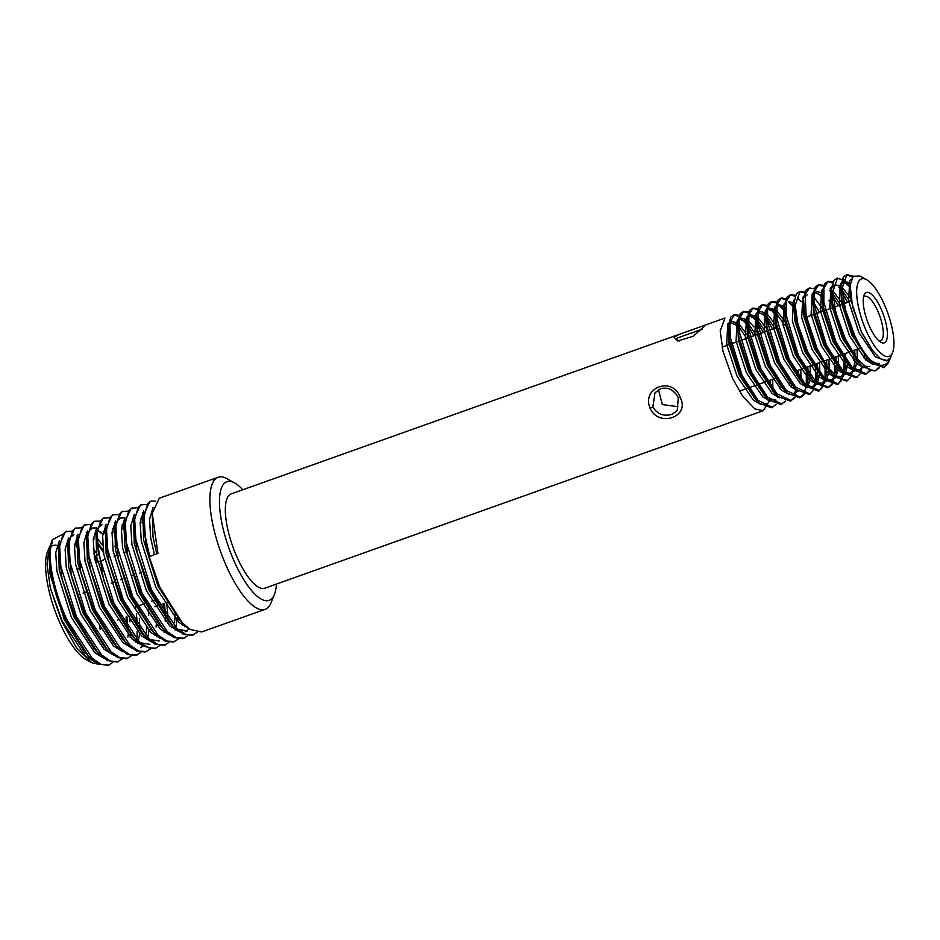 <?xml version="1.0" encoding="UTF-8"?>
<svg xmlns="http://www.w3.org/2000/svg" width="940" height="940" viewBox="0 0 940 940"><rect width="100%" height="100%" fill="white"/><g stroke="black" fill="none" stroke-linecap="round" stroke-linejoin="round"><path stroke-width="1.41" d="M702.544 329.047L677.129 338.095L676.87 339.505L679.197 341.091M704.13 326.521L693.203 336.273L677.634 340.973L674.074 337.225L679.326 334.323L704.213 325.452L704.13 326.521M678.292 397.843C674.415 390.018 668.575 386.951 660.761 388.631L654.98 392.814L652.877 406.903C657.236 414.164 663.546 416.643 671.83 414.352L677.246 410.615L678.292 397.843M650.116 408.277C641.186 387.21 673.122 375.859 680.172 397.573C690.7 416.655 658.764 428.017 650.116 408.277L652.877 406.903M242.837 489.752A62.968 20.351 70.4 0 0 234.683 482.96A62.968 20.351 70.4 0 0 219.478 500.503A62.968 20.351 70.4 0 0 233.343 559.382A62.968 20.351 70.4 0 0 274.398 594.48A62.968 20.351 70.4 0 0 276.419 584.069M274.398 594.48L271.037 602.787A70.1 22.654 -109.6 0 1 265.162 609.343A70.1 22.654 -109.6 0 1 225.33 563.718A70.1 22.654 -109.6 0 1 218.127 477.273A70.1 22.654 -109.6 0 1 226.834 478.648L234.683 482.96M675.942 393.907L672.276 390.441M658.493 389.701L662.312 404.553L677.94 406.714M885.703 341.772A26.72 8.636 70.4 0 0 881.532 309.883A26.72 8.636 70.4 0 0 864.929 293.55A26.72 8.636 70.4 0 0 864.107 294.995A26.72 8.636 70.4 0 0 867.173 320.563A26.72 8.636 70.4 0 0 880.956 342.313A26.72 8.636 70.4 0 0 885.703 341.772M879.147 341.032A23.665 7.649 70.4 0 0 880.522 340.926A23.665 7.649 70.4 0 0 881.779 339.986A23.665 7.649 70.4 0 0 878.971 313.889A23.665 7.649 70.4 0 0 864.647 296.347A23.665 7.649 70.4 0 0 863.519 297.134M146.299 504.463L140.53 504.909L133.504 519.985L137.087 552.133L150.365 590.414L172.819 626.016L183.382 634.3L192.242 635.311L197.13 632.361M141.693 504.486L138.25 507.165L134.679 519.573L135.877 539.701L151.528 590.003L176.743 628.331L185.709 634.394L193.417 634.9M149.895 501.572L142.88 516.636L146.593 549.277L159.741 587.077L182.184 622.668L190.068 629.436L201.618 631.974L265.162 609.343M61.723 534.766L52.417 539.689L51.853 540.958L49.491 555.552L51.406 576.432C54.414 590.955 59.255 605.642 65.953 620.471L88.395 656.085L98.16 663.957L107.83 665.367M52.417 539.689C46.213 552.309 52.758 589.18 67.128 620.059L92.343 658.388L101.309 664.451L109.005 664.956L112.718 662.418M71.264 531.182L65.483 531.629L58.456 546.704L62.052 578.852L75.329 617.134L97.784 652.736L107.454 660.573L117.206 662.03L122.094 659.081M66.669 531.206L63.227 533.885L59.643 546.293L60.842 566.421L76.504 616.711L101.72 655.051L110.685 661.114L118.381 661.607M127.523 629.788L126.007 617.063M80.652 527.845L74.859 528.292L67.833 543.367L71.428 575.515L84.706 613.797L107.172 649.399L117.712 657.671L126.583 658.693L131.483 655.744M76.046 527.869L72.603 530.536L69.02 542.956L70.218 563.084L85.881 613.374L111.096 651.714L120.062 657.777L127.758 658.27M137.087 636.098L137.123 631.28M90.029 524.496L84.248 524.955L77.233 540.006L80.781 572.037L94.082 610.448L116.537 646.062L127.617 654.581L135.959 655.356L140.859 652.395M85.423 524.532L81.98 527.199L78.396 539.619L79.594 559.746L95.257 610.036L120.473 648.377L129.438 654.44L137.146 654.933M146.464 632.749L146.499 627.932M93.624 521.618L86.609 536.681L90.193 568.829L103.471 607.111L125.925 642.713L136.488 650.997L145.359 652.008L150.236 649.058M99.405 521.16L94.799 521.195L91.356 523.862L87.784 536.282L88.983 556.398L104.634 606.7L129.849 645.04L138.815 651.103L146.523 651.596M108.793 517.822L102.989 518.269L95.986 533.344L103.647 580.015L112.847 603.774L135.301 639.376L143.186 646.133L154.724 648.67L159.624 645.721M104.175 517.846L100.745 520.525L97.161 532.933L98.359 553.061L114.022 603.351L139.238 641.691L148.203 647.754L155.899 648.259M165.252 621.258L165.099 617.404M164.841 614.02L163.525 603.703M118.17 514.486L112.389 514.932L105.362 529.995L108.946 562.155L122.224 600.437L144.69 636.039L155.241 644.311L164.101 645.322L169 642.373M113.564 514.509L110.121 517.176L106.537 529.596L107.736 549.724L123.398 600.014L148.614 638.354L157.579 644.417L165.275 644.911M174.605 622.738L174.629 617.921M127.546 511.137L121.765 511.583L114.739 526.659L118.323 558.818L131.6 597.1L154.066 632.691L164.547 640.939L173.489 641.996L178.377 639.036M122.94 511.172L119.498 513.839L115.914 526.259L117.112 546.387L132.775 596.677L157.991 635.017L166.956 641.08L174.652 641.573M136.923 507.8L131.142 508.246L124.115 523.322L127.711 555.47L140.977 593.751L163.442 629.354L173.982 637.614L182.865 638.648L187.753 635.698M132.317 507.835L128.874 510.502L125.29 522.922L126.489 543.05L142.151 593.34L167.367 631.68L176.332 637.743L184.04 638.236M97.396 562.096L94.153 556.092M103.529 552.744L97.184 542.732M93.401 537.809L94.54 538.867M865.74 329.646A41.149 13.301 70.4 0 0 892.565 352.571A41.149 13.301 70.4 0 0 884.893 305.688A41.149 13.301 70.4 0 0 866.621 279.709A41.149 13.301 70.4 0 0 856.681 291.165A41.149 13.301 70.4 0 0 865.74 329.646M866.621 279.709L859.947 276.043L853.261 276.219L850.148 285.231L852.545 306.581L861.463 331.949L872.625 350.561L880.686 358.904L887.337 360.478L889.687 358.716L888.594 361.383C884.352 366.976 878.395 366.647 870.698 360.396L870.581 360.267C864.918 354.204 859.63 345.92 854.707 335.427L845.342 309.577L842.099 288.286L846.952 274.621L853.25 276.219M892.565 352.571L888.488 362.652L884.164 367.646L870.698 360.396M679.326 334.323L231.205 493.888A50.055 16.18 70.4 0 0 236.351 555.622A50.055 16.18 70.4 0 0 264.786 588.205L763.257 410.698L754.75 408.9L742.859 396.504L732.777 378.844L723.036 351.478L720.181 330.974L724.999 318.049L704.213 325.452M769.578 400.605L763.257 410.698M778.003 396.422L777.862 397.291M776.229 404.459L771.482 407.772L759.32 403.178L756.947 400.839L740.99 375.918L729.464 340.127L728.477 325.275L730.827 317.003L734.375 314.712L739.24 315.405M772.645 407.361L758.169 400.475L742.154 375.507L730.239 337.237L729.91 322.467L734.375 314.712M785.617 401.122L780.858 404.435L768.709 399.841L766.323 397.503L750.367 372.581L738.84 336.79L737.853 321.938L740.215 313.666L743.763 311.375L748.616 312.068M782.021 404.012L767.545 397.138L751.53 372.17L739.392 331.985L739.404 318.613L743.763 311.375M796.415 370.877L796.65 372.745M794.241 397.538L790.822 400.851M794.993 397.785L790.235 401.098L778.085 396.504L775.7 394.166L759.743 369.244L748.228 333.453L747.23 318.601L749.591 310.329L753.128 308.038L758.004 308.731M791.398 400.675L776.922 393.789L760.918 368.821L748.863 329.505L748.863 314.759L753.128 308.038M805.792 367.54L806.027 369.408M806.309 372.052L806.32 385.059M806.132 386.411L804.029 393.472M803.63 394.201L800.198 397.514M799.611 397.749L787.462 393.167L785.076 390.829L769.12 365.907L757.605 330.105L756.618 315.252L758.968 306.992L762.516 304.689L767.381 305.394M807.707 374.849L807.66 382.709M804.37 394.436L800.774 397.338L786.31 390.453L770.295 365.484L758.145 325.275L758.145 311.998L762.516 304.689M815.168 364.191L815.403 366.06M815.685 368.715L815.697 381.722M812.313 387.045L815.509 383.062L814.921 386.035M813.006 390.864L809.575 394.177M771.893 301.352L767.592 308.203L767.522 321.962L779.671 362.147L795.687 387.115L810.151 394.001L808.999 394.412L796.838 389.818L794.465 387.491L778.496 362.558L766.981 326.768L765.994 311.916L768.344 303.644L771.893 301.352L776.757 302.057M824.545 360.854L824.791 362.758M825.073 365.378L825.085 378.373M821.689 383.708L824.885 379.713L822.782 386.798M822.383 387.527L818.963 390.829M819.539 390.664L818.376 391.075L806.215 386.481L803.841 384.143L787.873 359.221L776.358 323.43L775.371 308.579L777.721 300.307L781.258 298.015L786.134 298.709M826.425 367.329L826.425 376.035M825.849 380.559L819.539 390.652L805.051 383.779L789.048 358.81L776.945 319.012L777.016 304.642L781.258 298.015M833.921 357.517L834.168 359.386M834.544 363.216L834.462 375.048M834.274 376.388L832.17 383.461M831.759 384.178L828.328 387.503M832.499 384.425L827.752 387.738L815.603 383.144L813.218 380.806L797.261 355.884L785.734 320.094L784.747 305.241L787.109 296.97L790.658 294.666L795.51 295.372M828.916 387.327L816.143 382.145L798.424 355.461L786.322 315.687L786.404 301.305L790.658 294.678M843.309 354.18L843.544 356.048M843.932 359.879L843.838 371.7M844.907 374.132L839.326 377.575L841.97 375.706L843.638 373.039L841.547 380.124M841.136 380.841L837.716 384.154M844.602 373.873L838.292 383.978L837.129 384.401L824.979 379.807L822.594 377.469L806.638 352.547L795.123 316.745L794.124 301.904L796.486 293.632L800.022 291.341L804.887 292.034M845.225 361.489L845.189 369.349L845.565 364.344L844.085 371.946M838.292 383.978L823.816 377.093L807.812 352.124L797.943 324.277L795.205 305.324L800.022 291.341M852.686 350.832L852.933 352.735M853.309 356.542L853.52 360.431M854.284 370.795L848.702 374.226L851.358 372.369L853.027 369.702L850.923 376.787M850.524 377.504L847.093 380.818M809.399 288.004L805.157 294.596L806.156 315.617L817.189 348.787L827.635 366.976L837.34 377.563L847.68 380.641L846.517 381.053L834.356 376.458L831.971 374.132L816.014 349.198L804.499 313.408L803.512 298.556L805.862 290.296L809.387 288.004L814.263 288.697M854.213 369.291L860.429 370.055L858.079 370.889L860.735 369.032L862.403 366.353L860.312 373.427M859.9 374.167L856.457 377.481M818.799 284.656L814.545 291.283L814.463 305.664L826.566 345.45L843.051 370.924L857.045 377.304L855.894 377.715L843.732 373.121L841.359 370.783L825.391 345.861L813.875 310.071L812.889 295.219L815.239 286.947L818.787 284.656L823.652 285.349M869.277 370.818L865.857 374.132M870.029 371.065L865.27 374.379L853.109 369.784L850.735 367.446L834.767 342.524L823.252 306.734L822.265 291.882L824.615 283.61L828.152 281.318L832.758 281.882M866.445 373.956L851.957 367.07L835.942 342.101L823.828 302.316L823.91 287.946L828.152 281.318M878.653 367.481L875.234 370.795M875.81 370.619L874.647 371.041L862.497 366.447L860.112 364.109L844.155 339.187L832.629 303.385L831.641 288.545L834.003 280.273L837.54 277.982L832.723 291.882L836.024 313.185L845.318 338.764L856.786 358.328L869.171 369.878L875.81 370.619L879.405 367.728M733.811 314.971L738.899 316.31M739.78 316.897L747.218 324.817M748.557 326.721L753.868 335.791M743.188 311.622L748.275 312.961M749.145 313.549L756.606 321.48M757.945 323.407L763.245 332.454M752.576 308.285L757.652 309.624M763.609 315.1L765.982 318.131M767.334 320.07L772.633 329.118M761.941 304.948L767.028 306.287M769.578 308.226L775.359 314.794M771.317 301.611L776.417 302.95M777.274 303.526L784.336 310.905M780.705 298.262L785.793 299.601M788.343 301.54L793.712 307.568M790.093 294.925L795.17 296.264M797.719 298.203L801.127 301.74M799.458 291.588L804.546 292.928M814.216 303.362L819.527 312.409M819.88 295.054L822.253 298.098M818.223 284.902L823.311 286.254M832.981 296.699L838.28 305.735M827.588 281.565L832.687 282.905M842.369 293.362L847.657 302.398M836.976 278.228L842.064 279.568M842.945 280.155L850.054 287.617M843.25 279.157L850.136 285.513M884.023 367.693L871.874 363.099L869.488 360.772L853.532 335.85L842.017 300.048L841.018 285.196L843.38 276.936L846.928 274.633M846.352 274.891L852.557 276.995M99.71 626.428A61.194 19.775 -109.6 0 1 100.122 629.236M49.162 547.597L47.024 564.235L50.325 587.958L61.558 620.976L76.434 647.601L91.615 662.653L86.233 659.704A61.194 19.775 -109.6 0 1 59.056 621.07A61.194 19.775 -109.6 0 1 47.646 551.345L49.926 545.964M91.615 662.653L99.135 664.439M50.537 546.951A61.194 19.775 -109.6 0 1 56.988 545.47M50.654 546.081L51.959 543.825L52.229 541.452L51.418 542.509M51.853 540.958L48.962 551.756L51.348 576.114M77.127 547.456L74.389 544.131M218.127 477.273L159.271 498.235L152.245 513.299L157.932 553.448L149.73 556.374L145.254 536.364L144.055 516.236L147.639 503.828L151.07 501.149L155.676 501.126M167.532 602.282L166.627 602.599M164.277 603.433L159.33 605.195M158.167 605.618L154.9 606.782M139.414 612.293L138.486 612.621M119.733 619.307L117.383 620.141M155.065 599.979L151.681 601.177M145.688 603.316L137.463 606.241M136.3 606.652L135.266 607.017M141.658 572.166L139.32 573.001M133.468 575.08L132.281 575.503M122.905 578.852L120.555 579.686M114.715 581.766L111.179 583.023M86.586 591.777L83.037 593.046M125.784 551.991L123.446 552.826M116.407 555.329L114.069 556.163M104.692 559.5L99.875 561.215M78.889 568.688L76.551 569.523M888.594 361.383L888.864 359.01M872.625 350.561L861.298 331.89L850.959 300.213L850.101 286.089M879.182 363.38L874.987 363.404M867.702 358.786L851.922 335.228L841.582 303.549L840.912 287.946M842.311 283.657L844.731 281.459L850.406 282.987M869.806 366.718L863.555 365.93M858.326 362.123L842.545 338.576L832.206 306.898L831.536 291.283M832.922 287.005L835.355 284.796L840.959 286.289M842.099 287.182L850.935 298.532M866.586 357.705L866.234 360.408M848.949 365.472L833.169 341.913L822.829 310.235L822.159 294.62M830.138 288.733L831.559 289.614M832.723 290.507L842.734 303.949M857.045 349.433L857.351 359.08M857.209 361.042L854.86 369.866M851.053 373.392L844.802 372.616M839.573 368.809L823.793 345.25L813.452 313.572L812.783 297.957M814.169 293.691L816.59 291.482L822.206 292.963M828.939 300.189L833.357 307.286M847.833 364.391L845.483 373.215M841.664 376.74L835.413 375.953M830.196 372.146L814.404 348.587L804.064 316.909L803.406 301.305M804.781 297.04L807.213 294.819M813.958 297.193L823.981 310.623M838.269 355.966L838.598 365.742M838.457 367.728L836.095 376.552M835.519 377.469L832.288 380.077L826.084 379.314M820.808 375.483L805.028 351.924L794.688 320.258L794.018 304.642M828.892 359.315L829.221 369.103M829.104 370.83L826.73 379.878M826.143 380.806L822.911 383.414L816.684 382.639M811.432 378.82L795.651 355.273L785.311 323.595L784.747 305.241M788.46 301.505L794.053 302.974M803.712 314.677L805.227 317.309M819.516 362.652L819.845 372.416M819.715 374.179L817.342 383.226M816.766 384.154L813.535 386.751L807.307 385.988M803.841 384.143L800.386 380.5L786.275 358.61L775.935 326.932L775.265 311.316M776.64 307.075L779.084 304.842L784.689 306.322M810.127 365.989L810.456 375.765M810.339 377.516L808.095 386.34M794.465 387.491L790.998 383.837L776.898 361.947L766.558 330.269L765.889 314.653M767.275 310.388L769.695 308.179L775.312 309.66M776.428 310.541L784.959 321.351M800.751 369.326L801.08 379.102M798.013 390.829L794.782 393.437M785.076 390.829L781.622 387.174L767.51 365.284L757.17 333.618L756.512 318.002M757.899 313.713L760.319 311.516L765.924 313.008M767.075 313.889L775.582 324.688M791.562 384.425L791.198 387.127M773.925 392.18L758.134 368.633L747.793 336.955L747.124 321.339M748.499 317.097L750.943 314.853L756.547 316.345M757.687 317.238L766.194 328.037M776.017 400.111L769.801 399.347M764.537 395.529L748.757 371.97L738.417 340.292L737.747 324.676M739.145 320.387L741.566 318.202L747.171 319.682M748.287 320.552L753.915 326.909M756.818 331.373L758.333 334.005M772.633 379.49L772.95 389.113M755.161 398.865L739.38 375.307L729.041 343.629L728.371 328.013M729.745 323.771L732.19 321.539L737.794 323.019M738.934 323.912L748.945 337.343M887.337 360.478L886.22 360.866L875.352 356.836L858.96 332.725L848.62 301.047L849.69 280.613L851.393 279.11M873.425 364.414L865.963 360.173L849.584 336.062L839.244 304.396L840.313 283.951L841.277 282.916M842.499 282.259L850.124 285.572M871.78 363.016L871.392 363.792M867.467 367.552L865.905 367.869M864.048 367.763L856.587 363.522L840.195 339.411L829.856 307.732L830.937 287.288L831.9 286.265M838.88 287.311L840.783 288.886M842.158 290.343L849.866 301.611M864.436 355.344L864.248 358.528M858.079 370.889L856.552 371.218M854.66 371.1L847.21 366.859L830.819 342.748L820.479 311.07L821.56 290.625L822.512 289.602M829.491 290.648L831.407 292.223M832.769 293.68L840.489 304.948M854.683 350.127L855.059 355.943M855.059 358.68L854.577 366.001M854.871 361.877L853.473 368.598M848.702 374.226L847.152 374.555M845.283 374.437L837.834 370.196L821.443 346.085L811.102 314.406L812.184 293.973L813.135 292.939M814.357 292.281L822.171 295.748M829.503 305.488L831.113 308.285M845.307 353.464L845.683 359.256M845.683 362.018L845.565 364.344M839.326 377.575L837.775 377.892M835.907 377.774L828.457 373.532L812.066 349.421L801.726 317.744L802.795 297.31L803.759 296.276M820.127 308.825L821.725 311.634M835.918 356.801L836.306 362.605M836.295 365.366L834.708 375.295M834.262 376.376L832.593 379.055L828.41 381.229M826.53 381.111L819.069 376.87L802.69 352.77L792.35 321.092L793.419 300.647L794.382 299.625M826.542 360.149L826.918 365.965M826.93 368.022L825.332 378.62M820.573 384.248L819.022 384.578M817.154 384.46L809.693 380.218L793.301 356.107L782.961 324.429L784.042 303.984L785.006 302.962M791.985 304.008L793.854 305.606M817.166 363.486L817.542 369.267M817.553 371.359L815.955 381.957M807.766 387.797L800.316 383.555L783.925 359.444L773.585 327.766L774.666 307.321L775.618 306.299M777.979 305.453L784.653 309.107L782.045 306.334M807.789 366.823L808.165 372.616M808.177 374.707L806.579 385.294M798.389 391.134L790.94 386.892L774.548 362.781L764.208 331.103L765.289 310.67L766.241 309.636M767.451 308.978L775.101 312.28M776.487 313.702L782.609 322.185M798.413 370.16L798.789 375.965M796.744 389.736L793.56 393.719M789.013 394.471L781.563 390.229L765.172 366.118L754.832 334.452L755.901 314.007L756.865 312.973M758.098 312.315L765.889 315.793L763.292 313.008M767.122 317.062L774.83 328.33M789.4 382.063L789.212 385.247M779.636 397.82L772.175 393.578L755.795 369.467L745.455 337.789L746.525 317.344L747.488 316.322M748.687 315.664L756.512 319.13M757.746 320.399L765.454 331.667M779.918 387.715L779.836 388.596M770.26 401.157L762.798 396.915L746.407 372.804L736.067 341.126L737.148 320.681L738.111 319.659M739.334 318.989L747.136 322.467M748.346 323.713L756.077 335.004M770.271 380.183L770.647 385.976M768.615 399.759L768.227 400.534M766.641 403.448L762.763 404.611M760.871 404.494L753.422 400.252L737.03 376.141L726.691 344.463L727.772 324.03L728.723 322.996M729.934 322.338L737.759 325.816M738.981 327.085L746.701 338.341M50.325 587.958L62.005 620.694L85.258 655.885L94.905 661.913M75.788 545.541L74.648 544.378M59.279 540.947L55.742 552.708L56.894 571.179L71.381 617.357L94.646 652.548L104.293 658.576M97.149 559.359L93.835 553.719M77.667 536.27L76.927 535.941M68.655 537.61L65.13 549.371L66.27 567.842L80.758 614.02L104.023 649.199L113.705 655.239M127.934 637.05L128.052 634.97M128.04 628.425L126.924 616.734M103.212 550.382L97.137 541.816M87.044 532.933L86.304 532.592M78.067 534.226L74.507 546.023L75.658 564.505L90.134 610.671L113.399 645.862L123.07 651.89M135.912 642.243L136.359 640.469M136.629 639.13L137.31 633.701M137.416 625.077L136.371 613.832M102.789 534.366L97.443 530.137M87.432 530.912L83.883 542.686L85.035 561.157L99.511 607.334L122.776 642.525L132.47 648.565M146.017 635.781L146.816 628.296M113.305 532.181L112.165 531.018M105.797 526.247L105.057 525.918M96.796 527.575L93.26 539.348L94.411 557.82L108.899 603.997L132.152 639.188L141.846 645.228M156.075 627.027L156.193 624.959M123.669 529.913L121.542 527.681M115.174 522.91L114.445 522.581M106.185 524.226L102.636 536.012L103.788 554.482L118.275 600.66L141.541 635.84L151.222 641.879M164.054 632.221L164.5 630.434M165.628 618.073L165.616 617.216M165.558 615.066L164.5 603.809M115.573 520.889L112.025 532.663L113.164 551.145L127.652 597.311L150.917 632.502L160.611 638.542M174.828 620.341L174.993 613.902M142.422 523.239L141.435 522.17M124.95 517.552L121.401 529.326L122.552 547.797L137.029 593.974L160.293 629.166L169.987 635.205M182.807 625.547L183.253 623.772M143.315 512.888L142.575 512.559M134.326 514.215L130.778 525.989L131.929 544.46L146.405 590.637L169.67 625.829L179.364 631.868M186.191 631.316L189.093 628.778M143.703 510.866L140.154 522.652L141.306 541.123L155.793 587.3L179.047 622.491L188.74 628.519M153.067 507.541L149.531 519.303L150.682 537.786L154.43 554.706M48.962 551.756L49.867 573.682L64.343 619.86L84.964 652.431L87.479 655.098M58.468 546.704L59.244 570.345L73.72 616.523L94.341 649.093L97.784 652.736M97.419 554.917L93.33 548.596M73.849 534.696L70.712 537.139L69.419 539.407M67.762 544.589L68.62 567.008L83.108 613.174L103.717 645.745L107.172 649.399M130.19 637.273L130.401 634.136M129.99 621.88L129.332 616.334M102.707 545.259L97.008 538.15M77.092 542.709L77.996 563.671L92.484 609.837L113.094 642.408L116.548 646.062M137.628 643.348L138.051 642.102M138.392 640.904L139.567 633.936M139.837 628.425L139.367 618.532M116.16 548.208L114.938 546.211M105.21 533.603L103.165 531.723M96.526 527.916L92.614 528.01L89.476 530.466L88.172 532.721M86.609 536.681L87.373 560.322L101.861 606.5L122.47 639.071L125.925 642.713M140.507 647.695L143.162 646.121M147.768 637.567L148.955 630.599M148.743 615.195L148.085 609.649M114.586 530.266L112.541 528.386M101.99 524.673L98.853 527.117L97.56 529.385M95.986 533.344L96.761 556.985L111.237 603.163L131.858 635.734L135.301 639.376M140.483 642.807L149.883 644.346M156.393 636.674L156.816 635.417M123.869 526.823L121.918 525.049M105.362 529.995L106.138 553.648L120.614 599.826L141.235 632.385L144.678 636.039M149.86 639.47L159.271 641.01M167.966 618.402L166.791 602.54M124.856 517.952L120.743 517.999L117.606 520.443L116.313 522.699M114.739 526.659L115.514 550.311L130.002 596.477L152.362 630.822M175.145 630L175.569 628.743M175.909 627.544L177.308 616.981M142.621 520.149L140.683 518.363M123.986 526.024L124.891 546.962L139.379 593.14L159.988 625.711L163.442 629.354M184.522 626.651L184.945 625.394M133.504 519.985L134.267 543.626L148.755 589.803L169.364 622.374L172.819 626.016M178.001 629.448L187.401 630.987L185.062 631.821M142.88 516.636L143.656 540.288L158.132 586.466L180.351 620.659M152.257 513.299L153.032 536.952L156.768 553.871M722.049 347.13L730.227 344.216M731.402 343.793L739.616 340.868M740.791 340.456L748.992 337.531M750.155 337.119L758.368 334.194M759.543 333.771L767.745 330.856M768.92 330.434L776.099 327.884M783.138 325.369L785.476 324.535M804.241 317.861L805.263 317.497M806.45 317.074L814.639 314.148M815.814 313.737L824.016 310.811M825.191 310.4L830.032 308.673M832.37 307.838L833.404 307.474M834.579 307.051L842.781 304.137M843.967 303.714L851.37 301.07M107.83 665.379L109.005 664.956M93.624 521.606L94.799 521.195M799.623 397.749L800.786 397.338M149.906 501.572L151.07 501.149M739.369 391.193L747.582 388.267M748.757 387.844L756.136 385.212M758.134 384.507L765.513 381.875M767.522 381.158L774.889 378.538M795.651 371.147L803.853 368.221M805.028 367.81L813.229 364.885M814.416 364.462L822.606 361.548M823.781 361.125L831.982 358.211M833.169 357.788L841.37 354.862M842.545 354.451L849.925 351.819M851.91 351.113L859.301 348.481M869.488 360.772L866.034 357.118M841.018 285.196L840.654 290.213M860.112 364.109L856.657 360.455M831.641 288.545L831.277 293.55M850.735 367.446L847.281 363.792M822.265 291.882L821.889 296.887M841.359 370.783L837.893 367.14M812.889 295.219L812.513 300.236M831.971 374.132L828.516 370.478M803.512 298.556L803.136 303.573M822.594 377.469L819.139 373.815M794.124 301.904L793.76 306.91M813.218 380.806L809.763 377.152M775.371 308.579L774.995 313.596M765.994 311.916L765.618 316.933M756.618 315.252L756.242 320.27M775.7 394.166L772.245 390.511M747.23 318.601L746.865 323.607M766.323 397.503L762.869 393.86M737.853 321.938L737.489 326.956M756.947 400.839L753.492 397.197M728.477 325.275L728.101 330.293M850.03 286.876L850.148 285.231M844.731 281.459L842.381 282.294M835.355 284.796L833.005 285.631M832.288 380.077L829.95 380.912M769.695 308.179L767.357 309.013M760.319 311.516L757.981 312.35M750.943 314.853L748.604 315.699M741.566 318.202L739.216 319.036M732.19 321.539L729.84 322.373M836.189 367.681L835.813 372.687M826.812 371.018L826.436 376.024M793.854 305.559L792.068 303.667M817.424 374.355L817.06 379.372M808.048 377.704L807.683 382.709M775.277 312.421L772.668 309.671M756.512 319.095L753.915 316.345M747.136 322.432L744.539 319.694M737.759 325.769L735.162 323.031M100.474 531.876L102.789 534.32M76.857 545.024L77.233 540.018M150.612 629.048L154.066 632.702M123.751 528.327L124.127 523.322M178.741 619.025L182.196 622.68"/></g></svg>
